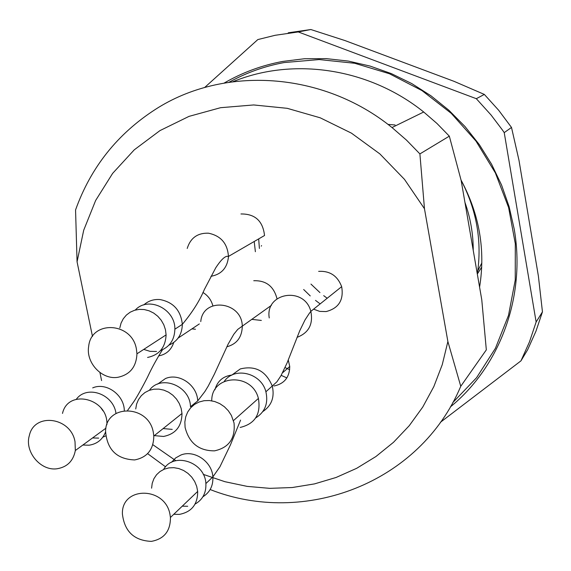 <?xml version="1.0" encoding="UTF-8"?>
<svg xmlns="http://www.w3.org/2000/svg" width="571" height="571" viewBox="0 0 571 571"><rect width="100%" height="100%" fill="white"/><g stroke="black" fill="none" stroke-linecap="round" stroke-linejoin="round"><path stroke-width="0.86" d="M450.298 406.98C499.91 366.539 526.041 296.799 514.185 228.978L509.118 206.695L501.552 185.018L491.595 164.248L479.369 144.677L465.051 126.584L448.849 110.217L430.984 95.814L411.72 83.552L391.321 73.602L370.094 66.079L348.317 61.076L326.305 58.627L304.35 58.756L282.745 61.425C261.803 65.337 242.297 72.538 224.225 83.023M440.412 422.29L520.973 360.851L529.474 341.872L536.133 322.008L504.229 132.629L502.451 130.038L491.06 114.999L476.314 98.69L298.283 31.947L275.129 35.295L257.821 39.577L204.596 87.541M520.973 360.851L527.64 349.752L535.948 331.244L542.45 311.873L536.133 322.008M504.229 132.629L511.502 127.44L498.69 110.289L484.336 94.422L476.314 98.69M298.283 31.947L310.845 29.528L288.248 32.797M511.502 127.44L518.975 160.273L538.403 276.186L542.45 311.873M310.845 29.528L345.027 40.584L454.081 81.353L484.336 94.422M229.114 82.224C246.194 72.76 264.509 66.207 284.065 62.567L319.175 59.562L354.727 63.288L389.429 73.738L422.005 90.603L451.233 113.329L475.993 141.108L495.364 172.913L508.618 207.566L515.306 243.753L515.235 280.14L508.497 315.406L495.421 348.296L476.578 377.702L452.739 402.669M303.665 289.511L310.231 295.914M315.513 300.389L320.131 303.886M477.784 270.961L481.86 262.881M310.959 284.094L319.938 292.588M323.7 295.642L327.183 298.24M477.335 274.009L481.738 267.05M395.096 124.985L387.966 124.399M261.233 246.137L261.568 245.609M461.047 180.051C479.412 214.275 485.593 249.97 479.583 287.134M170.008 514.635C165.476 486.399 121.495 486 122.394 513.9C124.457 531.451 134.106 540.616 151.344 541.379C164.148 539.01 170.508 531.051 170.422 517.49L170.008 514.635M75.015 441.747C70.961 417.058 34.31 412.233 29.357 435.473C24.317 451.682 40.655 471.282 57.114 468.755C67.221 467.049 73.302 460.968 75.336 450.519L75.015 441.747M136.412 349.109C132.115 321.958 91.153 319.881 88.669 346.383C85.743 362.735 101.866 379.943 117.712 377.331C129.903 374.797 136.319 366.96 136.947 353.813L136.412 349.109M234.017 422.897L231.391 415.431L228.314 410.742L224.374 406.738L219.756 403.618L214.675 401.513L209.364 400.528L204.075 400.706L199.043 402.027L194.504 404.439L190.664 407.815L187.695 412.005L185.725 416.816L184.847 422.033L185.097 427.408C189.101 443.082 198.908 450.89 214.518 450.847C229 447.671 235.502 438.35 234.017 422.897M153.328 432.461C148.881 404.553 106.02 403.618 105.571 431.112C106.998 449.598 116.691 459.205 134.649 459.933C147.225 457.45 153.613 449.484 153.806 436.03L153.328 432.461M173.777 514.278L179.287 514.4C191.585 512.073 197.709 504.414 197.673 491.424L196.695 486.364L194.69 481.524L191.742 477.128L187.987 473.395L183.605 470.49L178.809 468.548L173.82 467.67L168.88 467.892L164.212 469.191L160.037 471.51L156.547 474.744L153.899 478.726L152.221 483.28L151.586 488.191M82.845 445.03L89.047 445.209C96.991 444.01 102.487 439.627 105.528 432.069M106.863 424.76C108.533 398.422 68.042 388.287 62.503 413.425M147.561 357.446C159.266 354.984 165.447 347.461 166.097 334.892L165.469 329.774L163.82 324.82L161.229 320.252L157.81 316.284L153.713 313.086L149.131 310.81L144.263 309.553L139.338 309.368L134.57 310.267L130.174 312.201L126.355 315.085L123.265 318.782L121.052 323.129L119.803 327.932M240.155 427.443C254.98 423.889 261.061 414.225 258.399 398.444C252.082 372.164 211.163 374.526 211.762 400.828M154.313 435.623L163.534 436.451C175.611 434.024 181.764 426.373 181.992 413.497L181.15 408.393L179.28 403.497L176.46 399.029L172.827 395.196L168.552 392.177L163.827 390.121L158.874 389.108L153.927 389.186L149.209 390.35L144.941 392.541L141.315 395.667L138.489 399.564L136.597 404.068L135.727 408.964M244.516 410.777L241.597 413.375M101.138 408.165L102.987 410.813M252.189 403.954L249.306 406.523M195.082 504.086C202.691 499.718 206.288 492.88 205.881 483.573C205.06 461.968 173.57 451.575 163.62 469.441M182.263 506.163L187.709 506.27M102.837 437.165L105.706 435.916M115.97 413.447C113.586 394.069 86.992 384.64 76.343 399.236M92.552 437.943L98.676 438.114M160.579 350.515C169.78 346.818 174.548 339.709 174.869 329.196C175.376 308.832 148.16 295.778 135.284 310.06M143.764 349.395L150.08 351.365L156.547 351.465M255.708 417.922C265.051 411.998 268.441 403.283 265.9 391.777C261.34 372.97 234.595 366.332 224.339 381.285M157.582 384.133L165.469 378.544C179.13 372.57 197.316 385.154 197.709 400.928L190.478 406.709C190.186 385.76 160.844 374.155 149.388 390.286M163.128 428.571L172.235 429.378M273.923 386.003C284.272 383.855 289.547 377.345 289.74 366.475L288.276 360.051M191.92 328.875L195.453 329.246M212.855 305.792C211.291 300.003 207.98 295.564 202.912 292.452M168.895 345.17C177.574 341.337 182.056 334.399 182.335 324.349C192.327 312.373 199.664 300.767 204.361 289.533L215.788 267.728C220.549 260.49 224.31 256.679 227.065 256.3L228.479 256.408L264.53 235.509C262.896 220.977 255.03 213.79 240.955 213.968M313.586 309.161L319.703 311.388L326.105 311.573C338.739 308.297 343.928 299.996 341.665 286.656C337.532 275.822 329.86 270.725 318.654 271.368M252.068 319.396L261.347 320.431M277.006 298.754C273.83 286.335 266.086 280.325 253.76 280.732M460.761 386.282L486.328 349.873L481.774 299.811L461.168 180.536L449.327 136.155L419.899 153.913L406.488 140.116L392.006 127.54C322.651 71.247 223.546 65.479 155.533 109.311C117.44 133.871 90.775 167.41 75.558 209.942L77.064 261.803L83.701 230.241L95.642 200.471L112.637 173.377L134.264 149.83L159.959 130.602L189.015 116.377L220.57 107.698L253.66 104.95L287.242 108.326L320.203 117.804L351.429 133.143L379.851 153.892L404.482 179.365L424.467 208.729L447.878 341.529L460.761 386.282C420.02 483.48 304.343 526.733 210.149 489.54M147.603 453.631L165.576 466.842M449.327 136.155L437.015 123.514L423.703 112.002C368.923 67.985 293.201 56.922 232.961 81.689M419.899 153.913L424.467 208.729M101.588 380.593L99.925 372.52M92.481 336.469L77.064 261.803M152.828 444.688L175.854 460.711M203.233 474.358L224.881 481.688L247.143 486.378L269.719 488.348L292.281 487.527L314.514 483.894L336.076 477.477L356.647 468.327L375.904 456.543L393.533 442.275L409.243 425.702L422.754 407.052L433.832 386.603L442.261 364.648L447.878 341.529M281.175 375.347L286.863 377.916M477.327 274.051C482.202 241.483 476.785 210.185 461.075 180.165M464.937 202.348C470.483 218.008 473.252 234.01 473.231 250.362M289.683 369.701L285.057 367.588M259.405 248.442L258.677 238.906M202.898 496.777C209.957 492.359 213.283 485.728 212.869 476.885C212.091 461.575 194.247 449.448 180.843 455.044L175.632 457.956L171.543 462.282M124.307 410.535C124.157 394.797 106.12 381.928 92.688 387.887M174.869 329.196L182.335 324.349C180.829 310.431 173.398 302.173 160.051 299.568C153.756 299.061 148.324 300.853 143.756 304.95M262.817 411.584C271.61 405.631 274.765 397.13 272.281 386.103C265.972 370.979 255.308 365.262 240.291 368.937L231.655 375.204M214.903 389.793C217.344 381.085 223.054 376.161 232.026 375.019M173.734 342.514C171.243 350.03 166.197 354.498 158.595 355.919M187.209 248.456C190.478 237.964 197.552 232.868 208.436 233.189C220.977 235.78 227.651 243.639 228.471 256.757C227.322 267.849 221.491 274.365 210.963 276.307M269.248 317.926C264.816 292.659 304.307 286.014 310.802 311.195C313.386 324.15 308.797 332.864 297.027 337.361M200.771 321.58C202.848 296.535 242.761 301.367 242.282 326.819C241.819 337.461 236.651 344.127 226.787 346.818M254.202 241.497L255.38 251.711M170.422 517.49L197.673 491.424M75.336 450.519L105.949 428.164M136.947 353.813L166.097 334.892M233.468 420.599L258.399 398.444M153.806 436.03L181.992 413.497M205.881 483.573L212.869 476.885L219.914 466.807L230.441 444.888L240.577 420.099M265.9 391.777L276.892 381.828L280.975 375.704L287.063 362.985L299.746 330.745L305.007 319.953L309.068 313.715L310.845 311.359L341.665 286.656M127.64 410.342L133.785 401.713C137.839 395.874 146.676 378.994 147.925 376.289C151.957 367.631 156.811 358.788 162.485 349.759M197.709 400.928L204.946 391.456L208.237 386.06L214.325 374.241L228.1 344.177L233.817 334.242L237.743 329.396L271.453 305.314M282.545 372.806L289.74 366.475M178.123 338.089L199.315 323.943M423.703 112.002L392.006 127.54"/></g></svg>
